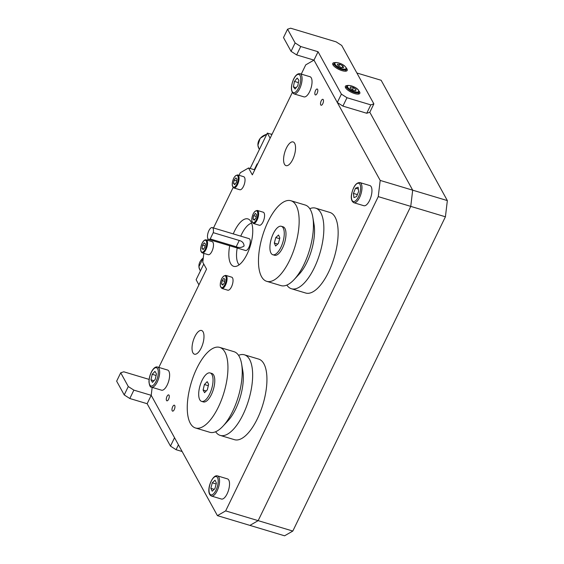<?xml version="1.0" encoding="UTF-8"?>
<svg xmlns="http://www.w3.org/2000/svg" width="564" height="564" viewBox="0 0 564 564"><rect width="100%" height="100%" fill="white"/><g stroke="black" fill="none" stroke-linecap="round" stroke-linejoin="round"><path stroke-width="0.85" d="M317.109 93.398A3.095 1.255 -73.3 0 0 317.208 89.006A3.095 1.255 -73.3 0 0 315.53 90.536A3.095 1.255 -73.3 0 0 315.431 94.928A3.095 1.255 -73.3 0 0 317.109 93.398M322.784 103.713A3.095 1.255 -73.3 0 0 322.883 99.32A3.095 1.255 -73.3 0 0 321.205 100.85A3.095 1.255 -73.3 0 0 321.106 105.242A3.095 1.255 -73.3 0 0 322.784 103.713M168.58 399.284A3.095 1.255 -73.3 0 0 168.678 394.892A3.095 1.255 -73.3 0 0 167 396.421A3.095 1.255 -73.3 0 0 166.902 400.814A3.095 1.255 -73.3 0 0 168.58 399.284M174.255 409.598A3.095 1.255 -73.3 0 0 174.354 405.199A3.095 1.255 -73.3 0 0 172.676 406.736A3.095 1.255 -73.3 0 0 172.577 411.128A3.095 1.255 -73.3 0 0 174.255 409.598M229.696 245.749A24.753 10.046 -73.3 0 0 233.679 266.321A24.753 10.046 -73.3 0 0 247.102 254.075A24.753 10.046 -73.3 0 0 247.913 218.917A24.753 10.046 -73.3 0 0 234.49 231.162A24.753 10.046 -73.3 0 0 233.256 233.898M292.723 159.513A12.373 5.027 -73.3 0 0 293.125 141.931A12.373 5.027 -73.3 0 0 286.413 148.05A12.373 5.027 -73.3 0 0 286.011 165.633A12.373 5.027 -73.3 0 0 292.723 159.513M201.165 348.073A12.373 5.027 -73.3 0 0 201.567 330.49A12.373 5.027 -73.3 0 0 194.855 336.609A12.373 5.027 -73.3 0 0 194.453 354.192A12.373 5.027 -73.3 0 0 201.165 348.073M292.314 92.517L252.334 174.854L248.548 167.98L240.313 172.725L239.058 175.305M233.122 187.53L213.488 227.962M208.116 239.037L207.524 240.257M203.83 253.363L202.772 262.26L206.551 269.134L158.829 367.418M152.16 387.376L151.208 395.329L217.422 515.637L225.663 510.892L378.261 196.624L380.192 180.424L313.986 60.115L305.744 64.86L301.261 74.103M380.192 180.424L412.686 190.181L369.808 112.264L366.734 113.258L342.912 106.102L337.314 102.507L313.986 60.115L318.054 51.733L300.725 46.53L296.65 54.912L291.059 51.324L283.495 37.569L287.562 29.194L295.127 42.942L300.725 46.53M225.663 510.892L258.157 520.65L410.754 206.382L412.686 190.181L410.754 206.382L378.261 196.624M292.815 531.055L445.419 216.787L410.754 206.382L258.157 520.65L292.815 531.055L284.58 535.8L249.915 525.394L258.157 520.65L249.915 525.394L217.422 515.637M254.766 169.849L248.548 167.98M270.135 138.194L267.329 133.09L250.155 168.46M203.745 264.03L196.117 279.744L198.923 284.848M267.329 133.09L271.94 134.479M254.293 169.708L257.135 163.863L257.417 164.385M445.419 216.787L447.351 200.587L381.137 80.278L356.878 72.996M287.562 29.194L290.636 28.2L336.123 41.856L341.721 45.451L373.876 103.882L369.808 112.264L412.686 190.181L447.351 200.587M169.616 374.672A10.519 4.272 -73.3 0 0 167.564 370.033L157.596 367.044A10.519 4.272 106.7 0 1 159.654 371.683A10.519 4.272 106.7 0 1 156.975 382.54A10.519 4.272 106.7 0 1 151.547 387.193L161.515 390.182A10.519 4.272 -73.3 0 0 166.937 385.529A10.519 4.272 -73.3 0 0 169.616 374.672M156.468 373.904L154.966 371.345L152.209 374.299L150.948 379.812L152.442 382.371L155.206 379.417L156.468 373.904M153.979 380.721L150.948 379.812M156.108 375.469L152.209 374.299M293.971 93.878L303.94 96.867A10.519 4.272 -73.3 0 0 310.073 90.719A10.519 4.272 -73.3 0 0 309.988 76.718L300.02 73.729A10.519 4.272 106.7 0 1 300.111 87.73A10.519 4.272 106.7 0 1 293.971 93.878C290.812 91.798 290.58 87.124 293.273 79.855C295.275 75.4 297.531 73.355 300.02 73.729M294.443 81.406L293.393 86.877L295.085 89.013L297.82 85.679L298.871 80.208L297.179 78.072L294.443 81.406L298.412 82.605M296.156 87.709L293.393 86.877M353.882 202.73L363.843 205.719A10.519 4.272 -73.3 0 0 371.683 193.769A10.519 4.272 -73.3 0 0 369.892 185.57L359.931 182.581A10.519 4.272 106.7 0 1 361.714 190.78A10.519 4.272 106.7 0 1 353.882 202.73C351.569 201.454 350.794 198.606 351.569 194.192C353.388 186.367 356.173 182.496 359.931 182.581M353.424 193.41L353.952 197.597L356.568 196.575L358.655 191.372L358.119 187.192L355.503 188.207L353.424 193.41L357.364 194.594M358.359 189.067L355.503 188.207M211.458 496.038L221.419 499.034A10.519 4.272 -73.3 0 0 221.814 499.105A10.519 4.272 -73.3 0 0 228.674 489.714A10.519 4.272 -73.3 0 0 227.468 478.885L217.507 475.889A10.519 4.272 106.7 0 1 218.705 486.718A10.519 4.272 106.7 0 1 211.852 496.108A10.519 4.272 106.7 0 1 211.458 496.038C205.07 493.084 211.634 475.149 216.921 475.79L217.507 475.889A10.519 4.272 106.7 0 0 217.105 475.819M215.039 480.197L212.275 482.819L210.851 488.332L212.184 491.216L214.947 488.593L216.379 483.08L215.039 480.197M214.172 489.333L210.851 488.332M216.146 483.982L212.275 482.819M356.067 89.493L353.424 87.61L350.455 86.912L350.124 88.09L352.768 89.972L355.736 90.677L356.067 89.493L355.517 90.621M352.401 89.718L353.424 87.61M342.877 65.981L339.761 64.282L337.371 64.183L338.09 65.776L341.206 67.476L343.596 67.574L342.877 65.981L342.129 67.511M338.837 66.185L339.761 64.282M239.15 264.819A22.271 9.045 106.7 0 1 238.135 263.423A22.271 9.045 106.7 0 1 237.197 247.998M212.247 227.588L249.069 238.642A6.19 2.51 106.7 0 1 249.838 239.333A6.19 2.51 106.7 0 1 249.323 246.397A6.19 2.51 106.7 0 1 245.516 250.494L208.687 239.439A6.19 2.51 106.7 0 1 207.926 238.748A6.19 2.51 106.7 0 1 208.44 231.684A6.19 2.51 106.7 0 1 212.247 227.588A6.19 2.51 106.7 0 1 213.009 228.279A6.19 2.51 106.7 0 1 213.255 232.664L239.249 240.468C242.316 241.272 243.923 243.119 244.071 245.996C241.709 247.688 239.087 247.941 236.196 246.75L210.203 238.946A6.19 2.51 106.7 0 1 208.687 239.439M240.75 236.147A22.271 9.045 106.7 0 1 251.65 223.182M236.196 246.75L239.249 240.468M210.203 238.946L213.255 232.664M244.973 178.915A6.803 2.764 -73.3 0 0 243.704 176.701L237.747 174.91A6.803 2.764 106.7 0 1 239.016 177.124A6.803 2.764 106.7 0 1 237.557 184.513A6.803 2.764 106.7 0 1 233.827 187.946L239.785 189.737A6.803 2.764 -73.3 0 0 243.514 186.303A6.803 2.764 -73.3 0 0 244.973 178.915M236.936 179.007L235.794 177.886L234.102 180.142L233.552 183.526L234.694 184.654L236.386 182.391L236.936 179.007M235.174 184.012L233.552 183.526M236.633 180.903L234.102 180.142M264.516 214.433A6.803 2.764 -73.3 0 0 263.247 212.219L257.29 210.428A6.803 2.764 106.7 0 1 258.559 212.642A6.803 2.764 106.7 0 1 257.099 220.031A6.803 2.764 106.7 0 1 253.377 223.471L259.334 225.255A6.803 2.764 -73.3 0 0 263.057 221.821A6.803 2.764 -73.3 0 0 264.516 214.433M256.486 214.524L255.344 213.403L253.652 215.659L253.102 219.043L254.244 220.172L255.936 217.908L256.486 214.524M254.724 219.53L253.102 219.043M256.176 216.421L253.652 215.659M212.452 250.134A6.803 2.764 -73.3 0 0 212.163 241.646L206.205 239.862A6.803 2.764 106.7 0 1 206.494 248.35A6.803 2.764 106.7 0 1 202.293 252.898L208.25 254.688A6.803 2.764 -73.3 0 0 212.452 250.134M204.887 247.251L205.395 243.888L204.21 242.851L202.532 245.185L202.025 248.548L203.202 249.577L204.887 247.251M203.604 249.02L202.025 248.548M205.084 245.946L202.532 245.185M232.981 279.384A6.803 2.764 -73.3 0 0 231.712 277.171L225.755 275.38A6.803 2.764 106.7 0 1 227.024 277.594A6.803 2.764 106.7 0 1 225.565 284.982A6.803 2.764 106.7 0 1 221.842 288.416L227.8 290.206A6.803 2.764 -73.3 0 0 231.522 286.766A6.803 2.764 -73.3 0 0 232.981 279.384M224.951 279.476L223.809 278.348L222.117 280.611L221.56 283.995L222.709 285.116L224.401 282.86L224.951 279.476M223.182 284.482L221.56 283.995M224.641 281.373L222.117 280.611M269.254 219.248A42.074 17.082 106.7 0 1 290.911 200.735A42.074 17.082 106.7 0 1 288.373 262.817A42.074 17.082 106.7 0 1 266.716 281.33A42.074 17.082 106.7 0 1 269.254 219.248M266.716 281.33L280.999 285.617A42.074 17.082 -73.3 0 0 294.126 279.582A42.074 17.082 -73.3 0 0 302.656 267.103A42.074 17.082 -73.3 0 0 312.83 217.288A42.074 17.082 -73.3 0 0 311.067 211.063A42.074 17.082 -73.3 0 0 305.202 205.021L290.911 200.735M273.709 232.826A14.847 6.028 106.7 0 1 281.351 226.291A14.847 6.028 106.7 0 1 280.456 248.202A14.847 6.028 106.7 0 1 272.814 254.731A14.847 6.028 106.7 0 1 273.709 232.826M272.814 254.731L274.548 255.252A14.847 6.028 -73.3 0 0 282.19 248.717A14.847 6.028 -73.3 0 0 283.086 226.813L281.351 226.291M294.126 279.582L299.132 274.224A33.572 13.628 -73.3 0 0 305.935 264.269A33.572 13.628 -73.3 0 0 314.056 224.514L312.83 217.288M286.843 285.081A42.074 17.082 -73.3 0 0 291.426 288.747A42.074 17.082 -73.3 0 0 313.076 270.234A42.074 17.082 -73.3 0 0 315.621 208.151A42.074 17.082 -73.3 0 0 309.777 208.687M291.426 288.747L305.709 293.033A42.074 17.082 -73.3 0 0 327.367 274.52A42.074 17.082 -73.3 0 0 329.905 212.445L315.621 208.151M279.843 237.959L278.546 235.005L275.782 237.55L274.323 243.063L275.62 246.024L278.383 243.472L279.843 237.959M275.782 237.55L279.645 238.713M277.721 244.085L274.323 243.063M227.941 366.593A42.074 17.082 106.7 0 1 217.041 409.69A42.074 17.082 106.7 0 1 195.504 427.984A42.074 17.082 106.7 0 1 187.262 408.78A42.074 17.082 106.7 0 1 198.161 365.684A42.074 17.082 106.7 0 1 219.699 347.389A42.074 17.082 106.7 0 1 227.941 366.593M195.504 427.984L209.787 432.278A42.074 17.082 -73.3 0 0 222.519 426.659A42.074 17.082 -73.3 0 0 222.914 426.243A42.074 17.082 -73.3 0 0 242.224 370.886A42.074 17.082 -73.3 0 0 241.618 363.949A42.074 17.082 -73.3 0 0 233.989 351.682L219.699 347.389M213.044 379.72A14.847 6.028 106.7 0 1 209.202 394.934A14.847 6.028 106.7 0 1 201.602 401.392A14.847 6.028 106.7 0 1 198.69 394.61A14.847 6.028 106.7 0 1 202.539 379.403A14.847 6.028 106.7 0 1 210.139 372.945A14.847 6.028 106.7 0 1 213.044 379.72M201.602 401.392L203.329 401.913A14.847 6.028 -73.3 0 0 210.936 395.456A14.847 6.028 -73.3 0 0 214.778 380.242A14.847 6.028 -73.3 0 0 211.874 373.467L210.139 372.945M222.914 426.243L227.919 420.885A33.572 13.628 -73.3 0 0 243.324 376.71A33.572 13.628 -73.3 0 0 242.844 371.175L241.618 363.949M215.631 431.742A42.074 17.082 -73.3 0 0 220.207 435.401A42.074 17.082 -73.3 0 0 241.752 417.113A42.074 17.082 -73.3 0 0 252.644 374.01A42.074 17.082 -73.3 0 0 244.409 354.812A42.074 17.082 -73.3 0 0 238.565 355.341M220.207 435.401L234.497 439.694A42.074 17.082 -73.3 0 0 256.035 421.4A42.074 17.082 -73.3 0 0 266.934 378.303A42.074 17.082 -73.3 0 0 258.693 359.099L244.409 354.812M204.563 392.685L207.326 389.816L208.631 384.303L207.178 381.652L204.415 384.521L203.103 390.034L204.563 392.685M206.212 390.965L203.103 390.034M208.306 385.691L204.415 384.521M347.664 85.566A8.044 2.721 25.9 0 0 345.351 86.327A8.044 2.721 25.9 0 0 354.636 93.568A8.044 2.721 25.9 0 0 359.825 93.356A8.044 2.721 25.9 0 0 358.986 91.065M335.051 62.653A8.044 2.721 25.9 0 0 332.739 63.415A8.044 2.721 25.9 0 0 342.024 70.648A8.044 2.721 25.9 0 0 347.212 70.437A8.044 2.721 25.9 0 0 346.381 68.152M366.734 113.258L370.809 104.876L346.98 97.72L342.912 106.102M337.314 102.507L341.382 94.132L318.054 51.733M313.986 60.115L296.65 54.912M291.059 51.324L295.127 42.942M370.809 104.876L373.876 103.882M341.382 94.132L346.98 97.72M178.443 444.806L176.067 449.698L170.476 446.103L147.141 403.711L151.208 395.329L133.88 390.126L129.812 398.508L124.221 394.92L116.649 381.165L120.717 372.79L128.289 386.537L133.88 390.126M182.137 451.517L176.067 449.698M170.476 446.103L174.544 437.727L151.208 395.329M147.141 403.711L129.812 398.508M124.221 394.92L128.289 386.537M120.717 372.79L123.791 371.796L149.129 379.403M203.28 257.967A10.519 8.932 151.2 0 0 198.93 266.85A10.519 8.932 151.2 0 0 199.853 269.902L200.403 270.91M272.024 134.31A10.519 8.932 151.2 0 0 270.501 134.042M266.723 134.331A10.519 8.932 151.2 0 0 257.931 145.329A10.519 8.932 151.2 0 0 258.855 148.388L259.412 149.397M158.308 371.937A9.532 3.87 -73.3 0 0 153.478 369.096A9.532 3.87 -73.3 0 0 149.1 381.779A9.532 3.87 -73.3 0 0 153.937 384.62A9.532 3.87 -73.3 0 0 158.308 371.937M293.315 79.989A9.532 3.87 -73.3 0 0 292.483 92.024A9.532 3.87 -73.3 0 0 298.948 87.103A9.532 3.87 -73.3 0 0 299.78 75.068A9.532 3.87 -73.3 0 0 293.315 79.989M351.675 194.094A9.532 3.87 -73.3 0 0 354.544 201.426A9.532 3.87 -73.3 0 0 360.396 190.695A9.532 3.87 -73.3 0 0 357.534 183.356A9.532 3.87 -73.3 0 0 351.675 194.094M215.991 476.517A9.532 3.87 -73.3 0 0 209.667 485.456A9.532 3.87 -73.3 0 0 211.232 494.896A9.532 3.87 -73.3 0 0 217.556 485.956A9.532 3.87 -73.3 0 0 215.991 476.517M358.239 90.007A6.19 2.094 25.9 0 0 350.78 85.728A6.19 2.094 25.9 0 0 347.953 87.582A6.19 2.094 25.9 0 0 355.412 91.854A6.19 2.094 25.9 0 0 358.239 90.007M347.184 87.984A6.803 2.305 -154.1 0 1 346.719 86.341C345.845 84.142 355.567 86.052 358.478 90.155L358.965 92.292A6.803 2.305 -154.1 0 1 353.642 92.158A6.803 2.305 -154.1 0 1 347.184 87.984M344.625 66.051A6.19 2.094 25.9 0 0 336.652 62.59A6.19 2.094 25.9 0 0 336.341 65.706A6.19 2.094 25.9 0 0 344.315 69.168A6.19 2.094 25.9 0 0 344.625 66.051M335.672 66.207A6.803 2.305 -154.1 0 1 334.107 63.429C334.149 61.441 341.333 62.893 344.773 66.108C346.493 67.913 347.022 68.998 346.352 69.372A6.803 2.305 -154.1 0 1 342.017 69.569A6.803 2.305 -154.1 0 1 335.672 66.207M238.177 177.357A6.19 2.51 -73.3 0 0 234.652 176.758A6.19 2.51 -73.3 0 0 232.312 185.182A6.19 2.51 -73.3 0 0 235.837 185.775A6.19 2.51 -73.3 0 0 238.177 177.357M257.727 212.875A6.19 2.51 -73.3 0 0 254.202 212.275A6.19 2.51 -73.3 0 0 251.861 220.7A6.19 2.51 -73.3 0 0 255.386 221.292A6.19 2.51 -73.3 0 0 257.727 212.875M205.747 248.005A6.19 2.51 -73.3 0 0 205.895 240.518A6.19 2.51 -73.3 0 0 201.665 244.423A6.19 2.51 -73.3 0 0 201.524 251.911A6.19 2.51 -73.3 0 0 205.747 248.005M226.192 277.819A6.19 2.51 -73.3 0 0 222.667 277.227A6.19 2.51 -73.3 0 0 220.327 285.645A6.19 2.51 -73.3 0 0 223.852 286.244A6.19 2.51 -73.3 0 0 226.192 277.819M199.853 269.902L198.895 266.744L203.308 257.762M258.855 148.388L257.903 145.23L260.159 138.307L266.8 134.176M270.036 133.901L272.052 134.239M157.596 367.044C153.443 365.641 148.748 375.42 148.981 382.068C149.495 385.734 150.348 387.44 151.547 387.193M345.831 88.174L346.719 86.341M358.077 94.117L358.965 92.292M333.218 65.255L334.107 63.429M345.464 71.205L346.352 69.372M237.747 174.91C234.307 175.651 232.474 179.155 232.241 185.422L233.827 187.946M257.29 210.428C253.856 211.169 252.023 214.672 251.791 220.94L253.377 223.471M206.205 239.862C204.52 239.573 202.998 241.075 201.63 244.367C200.128 248.928 200.354 251.77 202.293 252.898M225.755 275.38C222.315 276.12 220.482 279.624 220.249 285.892L221.842 288.416"/></g></svg>
